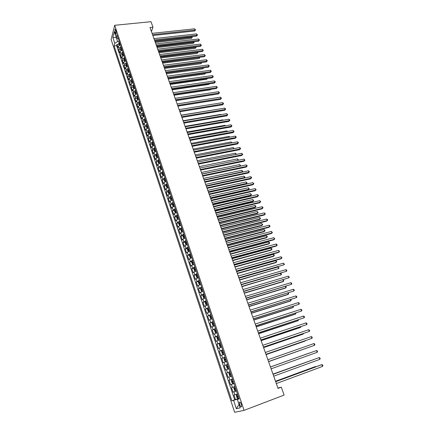 <?xml version="1.0" encoding="UTF-8"?>
<svg xmlns="http://www.w3.org/2000/svg" width="434" height="434" viewBox="0 0 434 434"><rect width="100%" height="100%" fill="white"/><g stroke="black" fill="none" stroke-linecap="round" stroke-linejoin="round"><path stroke-width="0.65" d="M241.331 404.266C240.534 402.285 239.888 401.629 239.405 402.302L239.677 404.656C240.469 406.636 241.114 407.293 241.602 406.625L241.331 404.266M111.12 39.532L234.669 412.3L244.076 410.352L114.706 25.286L111.12 39.532M120.299 44.664L118.39 46.221L118.021 47.572L116.963 44.409L118.726 44.214M121.01 46.791L119.095 48.342L118.726 49.688L120.489 49.487M118.726 49.688L119.784 52.872L120.164 51.532L122.084 49.981M123.874 55.335L121.949 56.876L121.563 58.199L120.495 54.999L122.263 54.787M125.681 60.711L123.744 62.246L123.354 63.554L122.279 60.337L124.048 60.12M127.498 66.125L125.551 67.65L125.149 68.946L124.07 65.708L125.844 65.485M129.321 71.567L127.363 73.086L126.961 74.366L125.871 71.111L127.65 70.878L128.09 72.196M131.16 77.04L129.191 78.549L128.779 79.818L127.688 76.541L129.468 76.308L129.923 77.67M133.005 82.547L131.03 84.05L130.607 85.303L129.511 82.01L131.301 81.76M134.865 88.091L132.875 89.578L132.451 90.814L131.345 87.505L133.146 87.25M136.737 93.663L134.735 95.138L134.301 96.364L133.189 93.033L134.996 92.767M138.614 99.267L136.607 100.737L136.162 101.947L135.045 98.594L136.862 98.323M140.442 104.925L138.484 106.363L138.039 107.556L136.911 104.187L138.739 103.905M142.309 110.61L140.377 112.026L139.922 113.203L138.788 109.813L140.627 109.525M144.321 116.279L142.281 117.722L141.815 118.883L140.676 115.471L142.526 115.178M146.247 122.019L144.197 123.451L143.725 124.596L142.58 121.167L144.441 120.858M148.184 127.791L146.122 129.218L145.64 130.346L144.489 126.891L146.361 126.576M150.131 133.601L148.059 135.012L147.571 136.124L146.41 132.652L148.298 132.327M152.095 139.444L150.007 140.849L149.513 141.945L148.347 138.451L150.24 138.115M154.065 145.325L151.971 146.714L151.466 147.793L150.294 144.278L152.198 143.936M156.05 151.238L153.945 152.622L153.43 153.679L152.247 150.148L154.168 149.79M158.047 157.189L155.931 158.562L155.405 159.603L154.216 156.045L156.148 155.681M160.054 163.173L157.927 164.535L157.396 165.56L156.202 161.985L158.144 161.611M162.077 169.2L159.934 170.546L159.397 171.555L158.193 167.958L160.151 167.573M164.112 175.26L161.958 176.6L161.41 177.587L160.2 173.963L162.17 173.567M166.157 181.358L163.992 182.681L163.434 183.658L162.218 180.012L164.198 179.605M168.213 187.493L166.038 188.806L165.473 189.761L164.247 186.094L166.244 185.676M170.285 193.667L168.094 194.969L167.519 195.908L166.287 192.213L168.3 191.785M172.369 199.879L170.166 201.17L169.585 202.087L168.343 198.371L170.372 197.931M174.468 206.128L172.249 207.409L171.658 208.304L170.41 204.571L172.45 204.116M176.573 212.416L174.349 213.685L173.746 214.564L172.493 210.805L174.549 210.333M178.699 218.747L176.459 220.005L175.851 220.863L174.587 217.076L176.66 216.593M180.837 225.116L178.586 226.358L177.962 227.199L176.692 223.391L178.781 222.897M182.985 231.523L180.723 232.754L180.094 233.573L178.813 229.743L180.918 229.233M185.15 237.973L182.871 239.194L182.231 239.991L180.945 236.134L183.067 235.613M187.325 244.467L185.036 245.671L184.385 246.447L183.094 242.568L185.231 242.031M189.517 250.998L186.555 252.946L185.253 249.04L187.412 248.487M191.725 257.574L188.736 259.483L187.428 255.555L189.604 254.986M193.944 264.187L190.933 266.064L189.615 262.109L191.812 261.528M196.179 270.849L193.146 272.688L191.817 268.706L194.031 268.109M198.425 277.548L195.371 279.35L194.031 275.346L196.266 274.733M200.687 284.292L197.606 286.06L196.26 282.029L198.517 281.395M202.966 291.084L199.862 292.814L198.506 288.756L200.785 288.105M205.26 297.914L202.13 299.606L200.768 295.527L203.063 294.854M207.566 304.793L204.409 306.447L203.041 302.335L205.363 301.652M209.888 311.715L206.709 313.332L205.331 309.198L207.674 308.487M212.226 318.686L209.02 320.259L207.631 316.098L210.962 314.916M214.58 325.701L211.347 327.236L209.953 323.042L212.508 322.245M216.951 332.759L213.691 334.256L212.286 330.035L215.221 329.108M219.333 339.871L216.051 341.325L214.635 337.077L218.031 335.981M221.736 347.026L218.427 348.437L217 344.162L220.401 343.044M224.15 354.231L220.814 355.598L219.376 351.296L222.783 350.157M226.586 361.479L223.222 362.808L221.774 358.473L225.186 357.318M229.033 368.781L225.642 370.066L224.188 365.705L227.606 364.527M231.501 376.132L228.078 377.368L226.613 372.98L230.042 371.781M232.488 379.088L229.06 380.309L230.535 384.725L233.969 383.493M234.978 386.504L231.523 387.681L233.004 392.13L236.443 390.871M151.45 31.595L152.958 27.179L149.996 27.483L278.064 388.403L281.308 387.188L277.944 388.072M115.059 32.431L115.449 33.602L116.214 34.319L116.079 31.183L115.683 30.006L114.923 29.295L115.059 32.431L116.334 32.3M239.058 398.667L237.371 399.41L239.15 398.944L117.006 34.856L116.296 37.563L118.341 38.832M237.371 399.41L240.192 407.857L236.351 408.703L233.59 400.392L231.886 400.837L114.099 45.933L114.782 43.329L112.851 37.536L114.332 31.704L116.296 37.563M116.963 44.409L116.632 45.651L234.675 399.801L238.939 398.309M237.485 393.98L233.997 395.108L235.494 399.584M236.481 390.985L233.004 392.13M233.98 383.531L230.535 384.725M226.613 372.98L230.02 371.716M224.188 365.705L227.562 364.397M221.774 358.473L225.121 357.122M219.376 351.296L222.696 349.902M217 344.162L220.293 342.724M214.635 337.077L217.901 335.601M212.286 330.035L215.524 328.516M209.953 323.042L213.165 321.486M207.631 316.098L210.821 314.498M205.331 309.198L208.494 307.56M203.041 302.335L206.177 300.659M200.768 295.527L203.882 293.813M198.506 288.756L201.598 287.004M196.26 282.029L199.331 280.239M194.031 275.346L197.074 273.523M191.817 268.706L194.833 266.845M189.615 262.109L192.609 260.21M187.428 255.555L190.401 253.624M185.253 249.04L185.909 248.275L188.204 247.071M183.094 242.568L183.739 241.781L186.018 240.566M180.945 236.134L181.58 235.326L183.848 234.1M178.813 229.743L179.437 228.913L181.694 227.676M176.692 223.391L177.311 222.539L179.551 221.291M174.587 217.076L175.195 216.208L177.425 214.944M172.493 210.805L173.09 209.915L175.309 208.64M170.41 204.571L171.001 203.66L173.204 202.374M168.343 198.371L168.924 197.443L171.115 196.146M166.287 192.213L166.857 191.269L169.043 189.956M164.247 186.094L164.806 185.128L166.976 183.804M162.218 180.012L162.766 179.025L164.925 177.69M160.2 173.963L160.743 172.965L162.886 171.62M158.193 167.958L158.725 166.938L160.862 165.582M156.202 161.985L156.723 160.943L158.849 159.576M154.216 156.045L154.737 154.992L156.848 153.614M152.247 150.148L152.757 149.074L154.857 147.685M150.294 144.278L150.793 143.193L152.882 141.793M148.347 138.451L148.84 137.345L150.918 135.934M146.41 132.652L146.898 131.529L148.965 130.113M144.489 126.891L144.967 125.752L147.023 124.325M142.58 121.167L143.046 120.012L145.092 118.569M140.676 115.471L141.137 114.299L143.171 112.851M138.788 109.813L139.243 108.625L141.267 107.165M136.911 104.187L137.356 102.983L139.368 101.518M135.045 98.594L135.484 97.373L137.486 95.898M133.189 93.033L133.618 91.796L135.614 90.315M131.345 87.505L131.768 86.257L133.748 84.76M129.511 82.01L129.923 80.746L131.898 79.243M127.688 76.541L128.095 75.266L130.059 73.753M125.871 71.111L126.272 69.82L128.225 68.295M124.07 65.708L124.466 64.406L126.408 62.876M122.279 60.337L122.665 59.019L124.596 57.483M120.495 54.999L120.874 53.664L122.8 52.118M116.719 37.829L116.372 37.866L117.609 41.561L114.782 43.329M119.198 41.387L117.609 41.561M281.308 387.188L284.124 395.081L244.076 410.352M152.958 27.179L151.005 21.7L114.706 25.286M116.431 37.65L112.851 37.536M238.998 398.493L237.252 399.139L239.02 404.434L236.351 408.703M116.632 45.651L114.099 45.933M234.675 399.801L231.886 400.837M233.59 400.392L237.252 399.139M152.849 35.539L194.687 31.015L195.099 30.082L152.54 34.66M194.616 28.812L195.555 29.903L195.099 30.082L194.616 28.812L152.074 33.347M195.555 29.903L194.687 31.015M119.09 45.299L118.715 42.874L119.431 42.076M155.291 42.407L191.459 38.322L191.855 37.422L191.573 36.657M119.768 43.08L119.204 43.557L119.372 44.241L119.979 43.715M154.992 41.561L192.311 37.237L191.459 38.322M191.964 36.613L192.311 37.237M154.71 40.78L196.607 36.093L197.025 35.17L154.401 39.912M196.542 33.895L197.481 34.986L197.025 35.17L196.542 33.895L153.934 38.593M197.481 34.986L196.607 36.093M156.582 46.047L198.544 41.203L198.967 40.286L156.278 45.19M198.479 39.006L199.222 39.581L199.418 40.096L198.967 40.286L198.479 39.006L155.806 43.867M199.418 40.096L198.544 41.203M158.464 51.348L200.486 46.34L200.915 45.434L158.16 50.501M200.427 44.143L201.365 45.234L200.915 45.434L200.427 44.143L157.688 49.172M201.365 45.234L200.486 46.34M160.352 56.68L202.445 51.505L202.879 50.61L160.059 55.845M202.385 49.313L203.329 50.404L202.879 50.61L202.385 49.313L159.582 54.51M203.329 50.404L202.445 51.505M120.869 50.615L120.489 48.136L121.205 47.371M157.119 47.556L193.342 43.335L193.743 42.445L193.499 41.783M121.547 48.38L120.983 48.858L121.151 49.547L121.759 49.02M156.82 46.726L194.193 42.25L193.342 43.335M193.982 41.729L194.193 42.25M122.659 55.964L122.274 53.458L122.996 52.698M158.952 52.736L195.235 48.375L195.642 47.496L195.436 46.943M123.332 53.718L122.768 54.19L122.941 54.879L123.549 54.358M158.665 51.912L196.092 47.295L195.235 48.375M195.935 46.883L196.092 47.295M124.455 61.34L124.064 58.845L124.791 58.058M160.802 57.944L197.134 53.447L197.383 52.129M125.133 59.084L124.563 59.55L124.742 60.239L125.35 59.729M160.515 57.136L197.996 52.362L197.134 53.447M197.888 52.069L197.996 52.362M126.267 66.755L125.871 64.199L126.598 63.451M162.658 63.18L199.049 58.541L199.342 57.342M126.945 64.476L126.375 64.948L126.554 65.637L127.162 65.127M162.376 62.382L199.911 57.462L199.049 58.541M162.256 62.04L204.409 56.702L204.848 55.812L161.963 61.221M204.354 54.51L205.298 55.601L204.848 55.812L204.354 54.51L161.486 59.876M205.298 55.601L204.409 56.702M127.645 70.867L127.688 69.614L128.421 68.87M164.529 68.447L200.975 63.668L201.311 62.588M128.768 69.907L128.193 70.368L128.372 71.062L128.985 70.558M164.253 67.661L201.843 62.588L200.975 63.668M164.171 67.433L206.389 61.926L206.834 61.048L163.884 66.624M206.334 59.735L207.083 60.299L207.278 60.825L206.834 61.048L206.334 59.735L163.401 65.274M207.278 60.825L206.389 61.926M129.468 76.308L129.511 75.06L130.249 74.322M166.406 73.742L202.906 68.822L203.291 67.861M130.596 75.364L130.021 75.825L130.205 76.52L130.818 76.021M166.135 72.972L203.633 67.818M203.747 67.802L202.906 68.822M166.092 72.858L208.374 67.183L208.825 66.31L165.81 72.06M208.325 64.992L209.074 65.55L209.269 66.082L208.825 66.31L208.325 64.992L165.327 70.699M209.269 66.082L208.374 67.183M131.762 83.176L131.345 80.54L132.088 79.807M168.3 79.069L204.848 74.002L205.282 73.167M132.441 80.854L131.86 81.315L132.044 82.01L132.663 81.516M205.624 73.118L204.848 74.002M168.029 78.31L210.376 72.467L210.832 71.605L167.752 77.529M210.327 70.275L211.076 70.834L211.277 71.366L210.832 71.605L210.327 70.275L167.264 76.162M211.277 71.366L210.376 72.467M133.618 88.71L133.189 86.051L133.938 85.324M170.199 84.429L206.806 79.216L207.175 78.516M134.29 86.377L133.71 86.833L133.9 87.532L134.513 87.044M207.512 78.473L206.806 79.216M169.976 83.8L212.389 77.778L212.85 76.927L169.705 83.03M212.345 75.592L213.089 76.145L213.289 76.677L212.85 76.927L212.345 75.592L169.217 81.652M213.289 76.677L212.389 77.778M135.484 94.281L135.045 91.628L135.799 90.874M172.114 89.816L208.77 84.451L209.069 83.903M136.157 91.932L135.571 92.388L135.766 93.082L136.379 92.599M209.329 83.865L208.77 84.451M171.935 89.317L214.412 83.122L214.879 82.281L171.669 88.563M214.369 80.941L215.118 81.489L215.318 82.026L214.879 82.281L214.369 80.941L171.175 87.174M215.318 82.026L214.412 83.122M137.361 99.885L136.916 97.173L137.676 96.457M174.034 95.23L210.75 89.724L210.973 89.317M138.028 97.52L137.442 97.97L137.638 98.67L138.256 98.192M211.157 89.29L210.75 89.724M173.904 94.872L216.447 88.498L216.919 87.663L173.643 94.124M216.409 86.317L217.358 87.402L216.919 87.663L216.409 86.317L173.144 92.73M217.358 87.402L216.447 88.498M139.243 105.522L138.793 102.782L139.558 102.071M175.965 100.683L212.882 94.764M139.916 103.14L139.325 103.59L139.526 104.29L140.144 103.818M212.996 94.748L212.736 95.019M175.884 100.455L218.492 93.901L218.969 93.077L175.629 99.722M218.454 91.72L219.203 92.263L219.409 92.805L218.969 93.077L218.454 91.72L175.13 98.323M219.409 92.805L218.492 93.901M141.142 111.191L140.681 108.451L141.451 107.719M177.913 106.162L214.797 100.243M141.815 108.798L141.218 109.243L141.424 109.943L142.043 109.477M143.052 116.898L142.585 114.099L143.356 113.404M143.719 114.484L143.122 114.929L143.328 115.628L143.952 115.167M144.972 122.632L144.495 119.838L145.276 119.117M145.64 120.207L145.037 120.647L145.249 121.352L145.873 120.896M218.785 109.097L181.103 115.151M177.88 106.07L220.548 99.337L221.031 98.523L177.625 105.353M220.515 97.162L221.47 98.241L221.031 98.523L220.515 97.162L177.126 103.943M221.47 98.241L220.548 99.337M179.882 111.722L222.615 104.806L223.109 104.003L179.633 111.017M222.588 102.63L223.336 103.162L223.543 103.71L223.109 104.003L222.588 102.63L179.133 109.596M223.543 103.71L222.615 104.806M181.9 117.408L224.698 110.301L225.197 109.509L181.656 116.713M224.671 108.131L225.42 108.663L225.626 109.211L225.197 109.509L224.671 108.131L181.152 115.287M225.626 109.211L224.698 110.301M146.904 128.404L146.421 125.551L147.202 124.867M147.571 125.963L146.963 126.397L147.18 127.108L147.804 126.657M220.873 114.657L220.77 114.386L183.083 120.733M220.77 114.386L221.101 114.619M183.929 123.126L226.792 115.835L227.297 115.053L183.691 122.448M226.77 113.665L227.725 114.744L227.297 115.053L226.77 113.665L183.181 121.01M227.725 114.744L226.792 115.835M148.851 134.214L148.282 132.527L148.357 131.328L149.144 130.65M149.513 131.752L148.905 132.186L149.128 132.896L149.746 132.451M222.973 120.245L222.821 119.838L185.074 126.348M222.821 119.838L223.32 120.185M185.969 128.876L228.897 121.395L229.407 120.625L185.736 128.214M228.875 119.225L229.624 119.751L229.836 120.31L229.407 120.625L228.875 119.225L185.226 126.766M229.836 120.31L228.897 121.395M151.808 139.553L152.079 139.395M150.804 140.057L150.229 138.332L150.305 137.144L151.097 136.471M151.471 137.578L150.858 138.007L151.081 138.717L151.705 138.283M225.083 125.871L224.877 125.323L187.081 131.996M224.877 125.323L225.555 125.789M188.025 134.659L231.013 126.988L231.528 126.229L187.792 134.014M230.996 124.824L231.957 125.903L231.528 126.229L230.996 124.824L187.276 132.56M231.957 125.903L231.013 126.988M153.739 145.444L154.048 145.265M152.773 145.933L152.182 144.175L152.263 142.992L153.061 142.325M153.435 143.442L152.817 143.866L153.05 144.582L153.674 144.148M227.21 131.529L226.949 130.835L189.094 137.676M226.949 130.835L227.72 131.431M190.092 140.48L233.145 132.614L233.666 131.865L189.864 139.846M233.134 130.455L234.094 131.535L233.666 131.865L233.134 130.455L189.349 138.386M234.094 131.535L233.145 132.614M155.681 151.374L156.028 151.173M154.786 151.824L154.151 150.05L154.233 148.873L155.036 148.216M155.415 149.339L154.792 149.757L155.025 150.473L155.654 150.045M229.347 137.215L229.033 136.385L191.123 143.388M229.033 136.385L229.863 137.122M192.17 146.339L235.288 138.278L235.814 137.54L191.947 145.721M235.277 136.119L236.025 136.629L236.237 137.193L235.814 137.54L235.277 136.119L191.427 144.245M236.237 137.193L235.288 138.278M157.64 157.341L158.025 157.113M156.815 157.748L156.126 155.963L156.218 154.792L157.027 154.141M157.401 155.269L156.782 155.687L157.016 156.403L157.645 155.985M231.496 142.938L231.127 141.961L193.163 149.133M231.127 141.961L232.011 142.84M194.258 152.231L237.441 143.969L237.978 143.242L194.041 151.623M237.436 141.815L238.185 142.319L238.396 142.889L237.978 143.242L237.436 141.815L193.521 150.148M238.396 142.889L237.441 143.969M159.609 163.347L160.027 163.097M158.855 163.716L158.117 161.915L158.209 160.748L159.023 160.103M159.408 161.236L158.779 161.654L159.018 162.37L159.647 161.958M233.66 148.694L233.237 147.571L195.213 154.916M233.237 147.571L234.176 148.596M196.363 158.155L239.611 149.697L240.148 148.981L196.152 157.569M239.606 147.544L240.355 148.043L240.572 148.618L240.148 148.981L239.606 147.544L195.626 156.077M240.572 148.618L239.611 149.697M161.589 169.385L162.045 169.114M160.906 169.716L160.124 167.898L160.217 166.737L161.036 166.097M161.421 167.242L160.786 167.654L161.03 168.376L161.665 167.963M235.836 154.488L235.353 153.213L197.275 160.732M235.353 153.213L236.091 153.701L236.188 154.417M198.479 164.117L241.792 155.459L242.34 154.754L198.273 163.547M241.792 153.305L242.758 154.379L242.34 154.754L241.792 153.305L197.741 162.05M242.758 154.379L241.792 155.459M200.606 170.117L243.984 161.253L244.537 160.558L200.41 169.558M243.989 159.104L244.955 160.179L244.537 160.558L243.989 159.104L199.873 168.056M244.955 160.179L243.984 161.253M202.749 176.155L246.192 167.079L246.751 166.396L202.553 175.613M246.197 164.936L246.946 165.425L247.163 166.01L246.751 166.396L246.197 164.936L202.016 174.094M247.163 166.01L246.192 167.079M163.58 175.461L164.079 175.162M162.967 175.759L162.137 173.92L162.235 172.765L163.059 172.135M163.444 173.285L162.81 173.698L163.059 174.419L163.689 174.012M199.873 168.05L238.022 160.309L237.485 158.887L199.352 166.58M238.016 160.314L238.44 159.94L238.157 160.287M237.485 158.887L238.44 159.94M165.582 181.575L166.119 181.255M165.034 181.841L164.166 179.98L164.269 178.83L165.099 178.206M165.484 179.361L164.839 179.774L165.094 180.501L165.734 180.094M201.962 173.942L240.17 166.027L239.628 164.594L201.441 172.466M240.018 166.217L240.582 165.647L240.1 166.2M239.628 164.594L240.582 165.647M167.6 187.732L168.175 187.379M167.117 187.96L166.206 186.072L166.314 184.933L167.15 184.314M167.54 185.481L166.889 185.888L167.144 186.615L167.784 186.213M204.067 179.871L242.329 171.777L241.787 170.334L203.541 178.385M242.015 172.157L242.742 171.387L242.053 172.152M241.787 170.334L242.742 171.387M204.902 182.226L248.411 172.944L248.975 172.271L204.718 181.7M248.422 170.801L249.165 171.284L249.387 171.875L248.975 172.271L248.422 170.801L204.175 180.175M249.387 171.875L248.411 172.944M169.629 193.922L170.247 193.548M169.211 194.117L168.875 194.052L168.262 192.208L168.37 191.069L169.211 190.461M169.602 191.633L168.945 192.04L169.206 192.772L169.851 192.37M206.183 185.839L244.499 177.56L243.957 176.112L205.651 184.341M244.006 178.141L244.912 177.159L244.011 178.141M243.957 176.112L244.912 177.159M207.072 188.34L250.64 178.841L251.215 178.184L206.888 187.83M250.657 176.703L251.405 177.18L251.628 177.772L251.215 178.184L250.657 176.703L206.345 186.294M251.628 177.772L250.64 178.841M171.669 200.15L172.325 199.754M171.316 200.318L170.947 200.237L170.323 198.376L170.437 197.248L171.284 196.645M208.488 192.327L246.132 184.011L246.686 183.376L246.138 181.917L207.778 190.336M171.68 197.823L171.018 198.235L171.284 198.962L171.929 198.571M208.315 191.839L246.686 183.376L247.092 182.964L246.132 184.011M246.138 181.917L247.092 182.964M209.253 194.486L252.886 184.775L253.472 184.13L209.079 193.993M252.908 182.638L253.879 183.712L253.472 184.13L252.908 182.638L208.532 192.446M253.879 183.712L252.886 184.775M173.725 206.416L174.419 205.993M173.432 206.557L173.03 206.454L172.401 204.588L172.52 203.465L173.372 202.868M210.626 198.349L248.324 189.848L248.883 189.224L248.335 187.759L209.92 196.363M173.768 204.056L173.101 204.463L173.367 205.195L174.023 204.805M210.457 197.877L248.883 189.224L249.29 188.806L248.324 189.848M248.335 187.759L249.29 188.806M211.45 200.671L255.149 190.748L255.734 190.108L211.277 200.193M255.17 188.611L256.141 189.68L255.734 190.108L255.17 188.611L210.729 198.642M256.141 189.68L255.149 190.748M175.797 212.725L176.529 212.275M175.564 212.834L175.124 212.714L174.495 210.832L174.614 209.72L175.472 209.128M212.774 204.409L250.526 195.723L251.096 195.11L250.543 193.64L212.069 202.428M175.873 210.322L175.195 210.729L175.472 211.466L176.128 211.081M212.611 203.947L251.096 195.11L251.498 194.682L250.526 195.723M250.543 193.64L251.498 194.682M213.658 206.899L257.422 196.754L258.018 196.13L213.495 206.438M257.443 194.622L258.192 195.088L258.42 195.691L258.018 196.13L257.443 194.622L212.937 204.87M215.877 213.159L259.706 202.792L260.313 202.184L215.72 212.714M259.738 200.665L260.715 201.734L260.313 202.184L259.738 200.665L215.161 211.141M218.118 219.463L262.006 208.873L262.619 208.271L217.966 219.034M262.038 206.747L262.787 207.202L263.02 207.815L262.619 208.271L262.038 206.747L217.401 217.45M177.88 219.067L178.651 218.595M177.701 219.154L177.235 219.013L176.6 217.119L176.725 216.013L177.587 215.432M214.933 210.501L252.745 201.631L253.32 201.034L252.762 199.548L214.233 208.526M177.989 216.631L177.305 217.038L177.587 217.776L178.244 217.391M214.781 210.061L253.32 201.034L253.722 200.595L252.762 199.548M179.974 225.452L180.783 224.958M179.855 225.512L179.356 225.354L178.716 223.445L178.846 222.344L179.714 221.774M217.108 216.631L254.975 207.577L255.555 206.991L254.997 205.494L216.414 214.667M180.121 222.984L179.432 223.385L179.714 224.123L180.376 223.749M216.962 216.208L255.555 206.991L255.957 206.541L255.734 205.944L254.997 205.494M182.09 231.881L182.931 231.36M182.02 231.908L181.488 231.729L180.848 229.814L180.978 228.718L181.857 228.154M219.3 222.799L257.216 213.555L257.807 212.98L257.243 211.477L218.606 220.841M182.264 229.369L181.569 229.77L181.851 230.514L182.519 230.139M219.154 222.392L257.807 212.98L258.208 212.519L257.243 211.477M220.363 225.805L264.322 214.987L264.941 214.401L220.222 225.392M264.36 212.866L265.337 213.929L264.941 214.401L264.36 212.866L219.653 223.803M184.011 234.577L183.126 235.13L182.991 236.221L183.636 238.147L184.2 238.353L185.09 237.799M221.503 229.011L259.472 219.571L260.069 219.007L259.505 217.499L220.808 227.058M184.417 235.798L183.718 236.199L184.011 236.942L184.678 236.573M221.362 228.615L260.069 219.007L260.465 218.541L260.243 217.933L259.505 217.499M222.631 232.19L266.65 221.139L267.279 220.57L222.49 231.794M266.693 219.024L267.436 219.468L267.669 220.087L267.279 220.57L266.693 219.024L221.92 230.188M186.175 241.038L185.291 241.586L185.15 242.666L185.801 244.608L186.376 244.83L187.266 244.282M223.716 235.255L261.745 225.62L262.348 225.072L261.778 223.553L223.027 233.308M186.587 242.27L185.882 242.666L186.175 243.414L186.853 243.045M223.586 234.881L262.348 225.072L262.744 224.59L261.778 223.553M224.91 238.608L268.993 227.329L269.628 226.77L224.774 238.233M269.037 225.213L269.785 225.658L270.019 226.277L269.628 226.77L269.037 225.213L224.204 236.622M188.356 247.537L187.466 248.08L187.32 249.154L187.976 251.107L188.54 251.34L189.452 250.809M187.461 248.107L188.736 251.297M225.946 241.537L264.029 231.707L264.642 231.17L264.067 229.64L225.262 239.601M188.774 248.78L188.058 249.176L188.356 249.924L189.04 249.561M225.821 241.179L264.642 231.17L265.033 230.682L264.805 230.069L264.067 229.64M227.204 245.074L271.353 233.557L271.993 233.009L227.074 244.716M271.402 231.447L272.384 232.51L271.993 233.009L271.402 231.447L226.499 243.089M190.553 254.085L189.653 254.617L189.506 255.68L190.163 257.65L190.738 257.894L191.654 257.373M189.653 254.644L190.738 257.894L191.069 257.818M228.192 247.857L266.33 237.832L266.943 237.306L266.368 235.77L227.508 245.932M190.971 255.333L190.249 255.724L190.553 256.478L191.237 256.12M228.072 247.521L266.943 237.306L267.333 236.807L267.105 236.194L266.368 235.77M229.51 251.579L273.724 239.823L274.375 239.291L229.391 251.237M273.778 237.718L274.76 238.776L274.375 239.291L273.778 237.718L228.81 249.604M192.761 260.671L191.855 261.192L191.703 262.25L192.365 264.23L192.962 264.501L193.873 263.981M192.962 264.501L193.45 264.371M230.449 254.221L268.641 243.989L269.264 243.479L268.684 241.933L229.765 252.3M193.184 261.924L192.457 262.315L192.767 263.075L193.45 262.722M230.335 253.895L269.264 243.479L269.65 242.969L269.422 242.351L268.684 241.933M231.832 258.122L276.111 246.127L276.767 245.611L231.718 257.801M276.165 244.027L276.914 244.451L277.152 245.085L276.767 245.611L276.165 244.027L231.138 256.158M194.985 267.301L194.074 267.816L193.917 268.863L194.584 270.854L195.191 271.142L196.103 270.626M195.191 271.142L195.891 270.952M232.722 260.622L270.962 250.19L271.597 249.691L271.011 248.134L232.044 258.707M195.414 268.565L194.676 268.95L194.985 269.709L195.68 269.362M232.613 260.319L271.597 249.691L271.982 249.17L271.749 248.546L271.011 248.134M234.17 264.707L278.509 252.474L279.176 251.97L234.062 264.409M278.574 250.375L279.561 251.432L279.176 251.97L278.574 250.375L233.476 262.749M197.226 273.968L196.309 274.478L196.146 275.519L196.814 277.521L197.41 277.82L198.349 277.321M196.304 274.505L197.41 277.82L198.409 277.494M235.006 267.062L273.306 256.423L273.946 255.941L273.355 254.373L234.327 265.158M197.654 275.243L196.911 275.628L197.226 276.393L197.92 276.046M234.903 266.774L273.946 255.941L274.326 255.409L274.093 254.78L273.355 254.373M236.525 271.337L280.928 258.854L281.601 258.366L236.422 271.055M280.993 256.76L281.981 257.818L281.601 258.366L280.993 256.76L235.83 269.389M199.477 280.684L198.555 281.183L198.387 282.214L199.06 284.232L199.683 284.552L200.611 284.058M199.683 284.552L200.665 284.221M237.306 273.545L275.661 262.7L276.306 262.228L275.715 260.65L236.633 271.646M199.906 281.964L199.157 282.35L199.477 283.114L200.177 282.773M237.208 273.274L276.306 262.228L276.686 261.68L276.453 261.051L275.715 260.65M238.89 278.01L284.037 264.805L238.798 277.744M283.429 263.188L284.416 264.241L284.037 264.805L283.429 263.188L238.201 276.067M201.745 287.444L200.812 287.932L200.644 288.957L201.322 290.986L201.935 291.317L202.884 290.84M200.806 287.959L201.935 291.317L202.933 290.992M239.622 280.066L278.682 268.554L278.086 266.964L238.95 278.178M202.179 288.729L201.419 289.109L201.745 289.879L202.45 289.543M239.53 279.816L278.682 268.554L279.062 267.995L278.086 266.964M241.271 284.726L286.494 271.283L241.185 284.482M285.876 269.655L286.624 270.062L286.869 270.707L286.494 271.283L285.876 269.655L240.588 282.794M204.029 294.241L203.09 294.724L202.911 295.744L203.6 297.784L204.213 298.131L205.173 297.659M203.085 294.751L204.213 298.131L205.222 297.8M241.95 286.63L281.075 274.917L280.472 273.322L241.282 284.747M204.463 295.543L203.698 295.917L204.029 296.693L204.739 296.362M241.868 286.397L281.075 274.917L281.449 274.348L281.21 273.713L280.472 273.322M243.669 291.485L288.963 277.798L243.593 291.257M288.344 276.165L289.337 277.217L288.963 277.798L288.344 276.165L242.986 289.559M206.324 301.087L205.38 301.559L205.201 302.569L205.89 304.625L206.53 304.999L207.479 304.527M206.53 304.999L207.523 304.657M244.293 293.232L282.805 281.747L283.478 281.319L282.919 279.832M206.763 302.395L205.993 302.769L206.324 303.545L207.04 303.22M244.217 293.021L283.478 281.319L283.852 280.744L283.033 279.8M246.083 298.283L291.447 284.357L246.013 298.082M290.823 282.713L291.572 283.104L291.816 283.76L291.447 284.357L290.823 282.713L245.405 296.373M208.635 307.983L207.685 308.444L207.501 309.442L208.195 311.514L208.841 311.9L209.796 311.444M208.841 311.9L209.839 311.563M246.653 299.883L285.219 288.176L285.897 287.764L285.388 286.407M209.074 309.296L208.298 309.67L208.64 310.446L209.356 310.126M246.583 299.688L285.897 287.764L286.272 287.172L285.648 286.331M248.514 305.129L293.948 290.959L248.449 304.945M293.324 289.304L294.068 289.69L294.317 290.351L293.948 290.959L293.324 289.304L247.836 303.225M211.152 318.844L210.002 315.393L209.817 316.359L210.512 318.447L211.168 318.849L212.134 318.404M211.168 318.849L212.166 318.507M249.024 306.572L287.65 294.648L288.333 294.247L287.878 293.026M211.407 316.24L210.626 316.608L210.967 317.39L211.689 317.075M248.964 306.393L288.333 294.247L288.702 293.644L288.274 292.901M250.96 312.024L296.465 297.599L250.901 311.856M295.836 295.939L296.579 296.319L296.829 296.981L296.465 297.599L295.836 295.939L250.288 310.126M213.306 321.898L212.34 322.343L212.145 323.325L212.85 325.424L213.512 325.847L214.483 325.408M213.512 325.847L214.515 325.5M251.411 313.299L290.091 301.153L290.785 300.767L290.379 299.682M213.75 323.232L212.964 323.596L213.311 324.382L214.033 324.073M251.357 313.147L290.785 300.767L291.149 300.154L290.91 299.514M253.418 318.957L298.999 304.288L253.369 318.816M298.364 302.612L299.107 302.986L299.362 303.654L298.999 304.288L298.364 302.612L252.751 317.07M215.66 328.929L214.689 329.363L214.494 330.334L215.199 332.444L215.855 332.878L216.848 332.46M214.684 329.384L215.855 332.878L216.875 332.542M253.814 320.075L292.549 307.706L293.248 307.332L292.896 306.388M216.11 330.269L215.313 330.632L215.665 331.419L216.398 331.115M253.771 319.939L293.248 307.332L293.427 306.214M255.897 325.939L301.549 311.015L255.854 325.82M300.908 309.328L301.652 309.697L301.907 310.37L301.549 311.015L300.908 309.328L255.23 324.062M218.036 336.003L217.054 336.426L216.854 337.392L217.564 339.518L218.248 339.974L219.23 339.556M218.248 339.974L219.251 339.627M256.234 326.894L295.022 314.292L295.733 313.934L295.429 313.131M218.486 337.354L217.684 337.712L218.042 338.504L218.774 338.205M256.196 326.775L295.733 313.934L295.961 312.957M258.393 332.97L304.115 317.786L258.355 332.867M303.469 316.088L304.212 316.451L304.473 317.129L304.115 317.786L303.469 316.088L257.731 331.104M220.423 343.126L219.441 343.538L219.23 344.493L219.946 346.63L220.635 347.113L221.628 346.701M220.635 347.113L221.644 346.761M258.669 333.757L297.507 320.927L298.229 320.585L297.979 319.918M220.879 344.482L220.071 344.84L220.429 345.638L221.166 345.339M258.637 333.659L298.229 320.585L298.511 319.739M260.905 340.044L306.697 324.599L260.872 339.963M306.051 322.891L306.789 323.249L307.05 323.927L306.697 324.599L306.051 322.891L260.243 338.184M222.832 350.292L221.839 350.699L221.622 351.643L222.344 353.797L223.043 354.296L224.042 353.894M223.043 354.296L224.052 353.938M261.122 340.663L300.013 327.599L300.74 327.269L300.545 326.748M223.288 351.659L222.474 352.012L222.837 352.815L223.581 352.527M261.094 340.587L300.74 327.269L301.082 326.569M263.427 347.167L309.296 331.457L263.411 347.108M308.645 329.737L309.388 330.09L309.648 330.773L309.296 331.457L308.645 329.737L262.771 345.318M225.251 357.507L224.253 357.904L224.036 358.842L224.758 361.007L225.463 361.527L226.467 361.137M225.463 361.527L226.477 361.169M263.59 347.612L302.531 334.31L303.268 334.001L303.127 333.621M225.713 358.885L224.888 359.238L225.257 360.041L226.006 359.759M263.568 347.558L303.268 334.001L303.54 333.48M265.971 354.334L311.91 338.357L265.961 354.301M311.254 336.627L311.997 336.974L312.258 337.663L311.91 338.357L311.254 336.627L265.32 352.495M227.904 368.808L228.913 368.428L227.904 368.808L227.188 368.271L226.461 366.084L226.678 365.184L227.883 368.791M226.678 365.184L227.687 364.777M266.069 354.611L305.069 341.07L305.726 340.544M228.154 366.16L227.324 366.508L227.698 367.316L228.447 367.039M266.058 354.573L305.975 340.457M313.885 343.565L314.623 343.902L314.889 344.596L314.541 345.307L268.527 361.538L314.541 345.307L313.885 343.565L267.887 359.726M230.356 376.137L231.376 375.768L230.356 376.137L229.635 375.578L228.902 373.381L229.125 372.486L230.34 376.121M229.125 372.486L230.145 372.09M268.57 361.652L308.341 347.509M229.857 373.761L230.611 373.495L229.77 373.826L230.15 374.645L230.91 374.368M268.565 361.636L308.433 347.477M317.194 352.299L317.536 351.578L317.27 350.873L316.527 350.547L270.463 366.996L316.527 350.547L317.194 352.299L271.114 368.824M232.808 383.499L231.588 379.842L232.613 379.457L231.593 379.821L231.36 380.726L232.098 382.94L232.83 383.515L233.855 383.157M309.545 352.999L270.453 366.963L309.545 352.999M232.619 382.018L233.383 381.746L232.619 382.018L232.239 381.198L233.085 380.862M273.067 374.325L319.191 357.573L319.858 359.336L273.718 376.164M273.057 374.298L319.191 357.573L319.929 357.893L320.2 358.598L319.858 359.336M234.072 387.22L235.103 386.868L234.072 387.22L233.834 388.115L234.577 390.345L235.32 390.942L236.351 390.595M312.963 359.802L272.981 374.086M234.723 388.614L235.581 388.305L234.723 388.614L235.109 389.439L235.874 389.179M313.153 359.737L272.991 374.108M275.682 381.698L321.871 364.647L322.543 366.421L276.339 383.553M275.666 381.649L321.062 364.885L321.871 364.647L322.608 364.961L322.88 365.672L322.543 366.421M237.599 394.305L236.568 394.674L236.324 395.564L237.078 397.804L237.821 398.423L238.863 398.086M236.568 394.674L237.604 394.332M315.626 366.893L315.502 366.562L314.721 366.795L275.525 381.253M238.082 395.759L237.224 396.085L237.615 396.915L238.385 396.66M315.979 366.763L315.502 366.562L275.541 381.302M119.095 48.342L118.39 46.221M234.892 394.853L233.893 391.869M232.402 387.399L231.409 384.432M229.928 380L228.94 377.054M227.47 372.643L226.488 369.719M225.029 365.341L224.058 362.433M222.604 358.088L221.638 355.196M220.195 350.884L219.235 348.014M217.803 343.723L216.854 340.874M215.427 336.61L214.483 333.779M213.067 329.547L212.128 326.737M210.723 322.527L209.79 319.733M208.391 315.556L207.463 312.784M206.079 308.634L205.157 305.872M203.779 301.749L202.862 299.01M201.495 294.914L200.584 292.19M199.222 288.122L198.322 285.415M196.971 281.373L196.07 278.688M194.73 274.668L193.835 271.999M192.501 268.006L191.616 265.353M190.287 261.387L189.408 258.751M188.09 254.807L187.217 252.192M185.909 248.275L185.036 245.671M183.739 241.781L182.871 239.194M181.58 235.326L180.723 232.754M179.437 228.913L178.586 226.358M177.311 222.539L176.459 220.005M175.195 216.208L174.349 213.685M173.09 209.915L172.249 207.409M171.001 203.66L170.166 201.17M168.924 197.443L168.094 194.969M166.857 191.269L166.038 188.806M164.806 185.128L163.992 182.681M162.766 179.025L161.958 176.6M160.743 172.965L159.934 170.546M158.725 166.938L157.927 164.535M156.723 160.943L155.931 158.562M154.737 154.992L153.945 152.622M152.757 149.074L151.971 146.714M150.793 143.193L150.007 140.849M148.84 137.345L148.059 135.012M146.898 131.529L146.122 129.218M144.967 125.752L144.197 123.451M143.046 120.012L142.281 117.722M141.137 114.299L140.377 112.026M139.243 108.625L138.484 106.363M137.356 102.983L136.607 100.737M135.484 97.373L134.735 95.138M133.618 91.796L132.875 89.578M131.768 86.257L131.03 84.05M129.923 80.746L129.191 78.549M128.095 75.266L127.363 73.086M126.272 69.82L125.551 67.65M124.466 64.406L123.744 62.246M122.665 59.019L121.949 56.876M120.874 53.664L120.164 51.532M116.393 33.505L115.449 33.602M118.715 42.874L119.448 45.049M119.898 43.481L119.204 43.557M120.489 48.169L121.227 50.371M121.677 48.782L120.983 48.858M122.274 53.49L123.023 55.72M123.468 54.109L122.768 54.19M124.064 58.845L124.824 61.102M125.263 59.469L124.563 59.55M125.871 64.227L126.636 66.51M127.07 64.856L126.375 64.948M127.683 69.646L128.459 71.952M128.893 70.281L128.193 70.368M129.511 75.093L130.292 77.431M130.721 75.733L130.021 75.825M131.345 80.572L132.137 82.937M132.56 81.218L131.86 81.315M133.189 86.084L133.992 88.476M134.41 86.735L133.71 86.833M135.045 91.628L135.858 94.048M136.276 92.285L135.571 92.388M136.916 97.2L137.735 99.652M138.148 97.867L137.442 97.97M138.793 102.809L139.623 105.288M140.03 103.482L139.325 103.59M140.681 108.451L141.522 110.958M141.923 109.129L141.218 109.243M142.585 114.131L143.432 116.665M143.833 114.815L143.122 114.929M144.495 119.838L145.357 122.404M145.748 120.527L145.037 120.647M146.421 125.583L147.289 128.176M147.679 126.278L146.963 126.397M148.357 131.361L149.236 133.987M149.616 132.066L148.905 132.186M150.305 137.171L151.195 139.829M151.569 137.882L150.858 138.007M152.263 143.019L153.164 145.71M153.533 143.735L152.817 143.866M154.233 148.9L155.144 151.623M155.513 149.627L154.792 149.757M156.213 154.819L157.135 157.575M157.499 155.551L156.782 155.687M158.209 160.775L159.142 163.558M159.5 161.513L158.779 161.654M160.217 166.764L161.16 169.58M161.513 167.513L160.792 167.654L161.513 167.513M162.235 172.792L163.189 175.64M162.81 173.698L163.537 173.551L162.815 173.692M164.264 178.857L165.229 181.737M166.309 184.96L167.285 187.873M167.622 185.725L166.895 185.882L167.622 185.736M168.365 191.101L169.352 194.047M168.945 192.04L169.689 191.882L168.956 192.029M170.437 197.275L171.435 200.258M171.761 198.061L171.034 198.219L171.761 198.067M172.515 203.492L173.529 206.508M173.844 204.284L173.117 204.447M174.614 209.747L175.634 212.796M175.195 210.729L175.949 210.555L175.217 210.712M176.719 216.04L177.756 219.127M178.059 216.848L177.332 217.016M178.841 222.371L179.888 225.496M180.186 223.184L179.459 223.358M180.978 228.745L182.036 231.902M182.329 229.564L181.596 229.743M183.126 235.157L184.19 238.347M184.483 235.987L183.75 236.172M185.285 241.613L186.36 244.825M186.653 242.449L185.915 242.633M188.833 248.953L188.096 249.143M191.031 255.496L190.287 255.691M191.855 261.219L192.951 264.49M193.238 262.082L192.495 262.277M194.069 267.843L195.175 271.136M195.463 268.711L194.72 268.912M197.698 275.384L196.955 275.585M198.55 281.21L199.667 284.547M199.949 282.095L199.206 282.306M202.217 288.854L201.474 289.066M204.501 295.652L203.752 295.874M205.374 301.587L206.513 304.988M206.796 302.498L206.052 302.72M207.68 308.471L208.825 311.894M209.107 309.388L208.358 309.616M211.434 316.326L210.685 316.554M212.334 322.37L213.495 325.836M213.778 323.308L213.029 323.542M216.137 330.334L215.383 330.572M217.054 336.453L218.226 339.963M218.508 337.408L217.754 337.652M219.436 343.56L220.618 347.102M220.895 344.531L220.141 344.78M221.834 350.721L223.022 354.285M223.304 351.697L222.544 351.952M224.248 357.931L225.447 361.511M225.723 358.913L224.964 359.173M228.159 366.182L227.4 366.442M234.067 387.242L235.299 390.925M235.868 389.162L235.109 389.439M236.563 394.696L237.805 398.407M238.374 396.633L237.615 396.915M240.007 402.074L239.405 402.302M115.287 29.257L114.923 29.295M173.85 204.295L173.101 204.463M178.065 216.859L177.305 217.038M180.191 223.201L179.432 223.385M182.334 229.586L181.569 229.77M184.488 236.009L183.718 236.199M186.658 242.47L185.882 242.666M188.839 248.975L188.058 249.176M191.036 255.517L190.249 255.724M193.244 262.109L192.457 262.315M195.468 268.738L194.676 268.95M197.709 275.406L196.911 275.628M199.96 282.122L199.157 282.35M202.228 288.881L201.419 289.109M204.512 295.684L203.698 295.917M206.806 302.531L205.993 302.769M209.117 309.42L208.298 309.67M211.445 316.359L210.626 316.608M213.788 323.341L212.964 323.596M216.143 330.366L215.318 330.632M218.519 337.44L217.684 337.712M220.906 344.563L220.071 344.84M223.315 351.73L222.474 352.012M225.734 358.951L224.888 359.238M228.17 366.215L227.324 366.508M230.628 373.528L229.77 373.826M233.096 380.889L232.239 381.198M238.087 395.77L237.224 396.085"/></g></svg>
